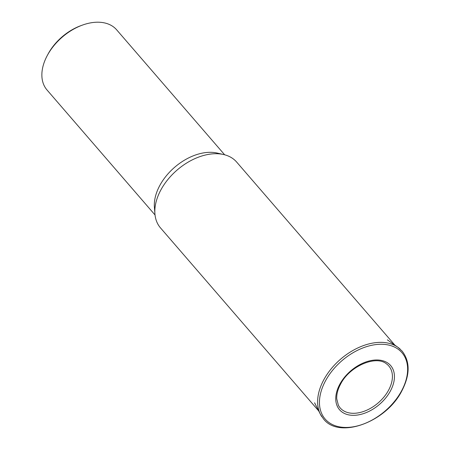 <?xml version="1.0" encoding="UTF-8"?>
<svg xmlns="http://www.w3.org/2000/svg" width="450" height="450" viewBox="0 0 450 450"><rect width="100%" height="100%" fill="white"/><g stroke="black" fill="none" stroke-linecap="round" stroke-linejoin="round"><path stroke-width="0.67" d="M395.398 345.741L236.649 162.056A50.333 32.889 139.2 0 0 223.594 154.53A50.333 32.889 139.2 0 0 161.055 189.591A50.333 32.889 139.2 0 0 154.929 213.874A50.333 32.889 139.2 0 0 160.481 227.88L319.236 411.564M223.594 154.53L217.176 153.062A46.012 30.066 139.2 0 0 160.009 185.107A46.012 30.066 139.2 0 0 154.406 207.309L154.929 213.874M224.657 154.794L116.657 29.829A46.012 30.066 139.2 0 0 82.451 25.093A46.012 30.066 139.2 0 0 47.559 54.996A46.012 30.066 139.2 0 0 47.301 55.468A46.012 30.066 139.2 0 0 47.036 90L155.036 214.965M82.451 25.093L80.989 25.622A43.133 28.187 139.2 0 0 48.279 53.657A43.133 28.187 139.2 0 0 48.038 54.101L47.301 55.468M400.157 349.099A51.891 33.907 139.2 0 0 397.912 347.293A51.891 33.907 139.2 0 0 385.892 342.714A51.891 33.907 139.2 0 0 324.039 379.344A51.891 33.907 139.2 0 0 320.406 414.281A51.891 33.907 139.2 0 0 321.868 416.762M340.864 427.089A50.738 33.154 139.2 0 0 401.349 391.275A50.738 33.154 139.2 0 0 386.207 344.61A50.738 33.154 139.2 0 0 325.727 380.43A50.738 33.154 139.2 0 0 340.864 427.089M390.262 391.258A33.773 22.067 139.2 0 0 380.183 360.202A33.773 22.067 139.2 0 0 339.924 384.041A33.773 22.067 139.2 0 0 350.004 415.103A33.773 22.067 139.2 0 0 390.262 391.258M338.355 405.174A32.102 20.976 139.2 0 0 350.179 413.077A32.102 20.976 139.2 0 0 388.446 390.42A32.102 20.976 139.2 0 0 386.303 363.735C375.874 355.078 349.673 366.131 340.678 383.951C337.826 389.228 336.516 394.189 336.741 398.835L338.355 405.174M314.572 402.784L320.406 414.281L323.556 418.989C339.216 439.447 385.965 422.184 401.715 391.129C410.113 375.002 410.243 361.654 402.114 351.096L397.912 347.293L387.382 339.851"/></g></svg>
